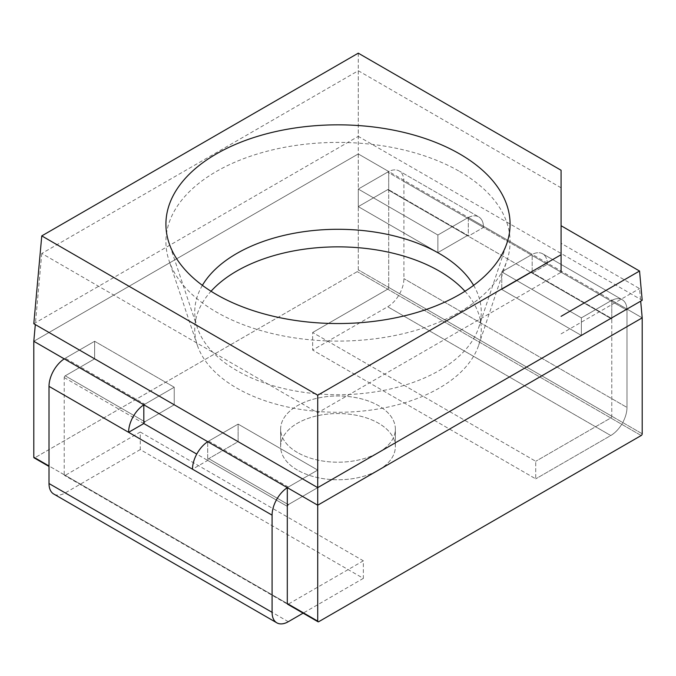 <?xml version="1.0" encoding="UTF-8"?>
<svg xmlns="http://www.w3.org/2000/svg" width="676" height="676" viewBox="0 0 676 676"><rect width="100%" height="100%" fill="white"/><g stroke="black" fill="none" stroke-linecap="round" stroke-linejoin="round"><path stroke-width="0.51" stroke-dasharray="3.38 2.54" d="M358.28 70.727L561.08 187.81L561.08 272.276L317.72 412.782L41.768 253.466L358.28 70.727L358.28 153.942L388.7 171.501L388.7 190.235L611.78 319.03L611.78 300.296L581.36 317.864L581.36 335.423L581.36 317.864L610.766 300.879L531.167 254.928L610.766 300.879L581.36 317.864L501.761 271.904L501.761 289.472L581.36 335.423L610.766 318.447A1.436 0.828 -60 0 1 611.484 318.379A1.436 0.828 120 0 0 610.766 318.447L581.36 335.423L501.761 289.472L501.761 271.904L531.167 254.928A22.942 13.25 120 0 1 542.642 253.787L622.241 299.747A22.942 13.25 120 0 0 610.766 300.879A22.942 13.25 120 0 1 622.241 299.747A22.942 13.25 120 0 1 626.99 310.25L547.391 264.291L626.99 310.25L626.99 407.434L403.91 278.639L626.99 407.434A22.942 13.25 120 0 1 610.766 435.53L387.686 306.743L610.766 435.53L535.73 478.853L610.766 435.53A22.942 13.25 120 0 0 626.99 407.434L626.99 310.25A22.942 13.25 120 0 0 622.241 299.747L542.642 253.787A22.942 13.25 120 0 1 547.391 264.291L483.509 227.415A22.942 13.25 -60 0 0 478.76 216.911A22.942 13.25 -60 0 1 483.509 227.415L468.299 236.194A1.436 0.828 -60 0 0 468.003 235.535L388.404 189.584L468.003 235.535A1.436 0.828 -60 0 0 467.285 235.611L437.879 252.587L437.879 235.02L468.299 217.461L468.299 236.194L388.7 190.235A1.436 0.828 120 0 0 388.404 189.584A1.436 0.828 120 0 0 387.686 189.652A1.436 0.828 -60 0 1 388.404 189.584A1.436 0.828 -60 0 1 388.7 190.235L388.7 287.418L611.78 416.213L611.78 319.03A1.436 0.828 120 0 0 611.484 318.379A1.436 0.828 -60 0 1 611.78 319.03L611.78 416.213L388.7 287.418A1.436 0.828 120 0 1 387.686 289.176L610.766 417.971A1.436 0.828 120 0 0 611.78 416.213A1.436 0.828 120 0 1 610.766 417.971L535.73 461.294L610.766 417.971L387.686 289.176L312.65 332.499L387.686 289.176A1.436 0.828 120 0 0 388.7 287.418L388.7 190.235A1.436 0.828 120 0 0 388.404 189.584A1.436 0.828 -60 0 1 388.7 190.235L388.7 171.501L358.28 189.069L437.879 235.02L468.299 217.461L532.181 254.345L532.181 273.079L547.391 264.291A22.942 13.25 120 0 0 542.642 253.787A22.942 13.25 120 0 0 531.167 254.928L501.761 271.904L501.761 289.472L501.761 271.904L581.36 317.864L581.36 335.423L581.36 317.864L501.761 271.904L532.181 254.345L532.181 273.079L547.391 264.291L483.509 227.415L468.299 236.194A1.436 0.828 120 0 0 468.003 235.535A1.436 0.828 120 0 0 467.285 235.611L437.879 252.587L358.28 206.628L387.686 189.652A1.436 0.828 -60 0 1 388.404 189.584A1.436 0.828 120 0 0 387.686 189.652L358.28 206.628L358.28 189.069L437.879 235.02L437.879 252.587L467.285 235.611L437.879 252.587L358.28 206.628L358.28 189.069L387.686 172.093L358.28 189.069L437.879 235.02L467.285 218.044A22.942 13.25 -60 0 1 478.76 216.911L399.161 170.952A22.942 13.25 120 0 0 387.686 172.093L467.285 218.044A22.942 13.25 -60 0 1 478.76 216.911L399.161 170.952A22.942 13.25 120 0 1 403.91 181.455L403.91 278.639A22.942 13.25 120 0 1 387.686 306.743L312.65 350.058L535.73 478.853L535.73 461.294L312.65 332.499L312.65 350.058L535.73 478.853L535.73 461.294L312.65 332.499L312.65 350.058L387.686 306.743A22.942 13.25 120 0 0 403.91 278.639L403.91 181.455A22.942 13.25 120 0 0 399.161 170.952A22.942 13.25 120 0 0 387.686 172.093L467.285 218.044L437.879 235.02L437.879 252.587L358.28 206.628L387.686 189.652L358.28 206.628L358.28 189.069L437.879 235.02L437.879 252.587L358.28 206.628L358.28 189.069L388.7 171.501L358.28 153.942L33.8 341.279L358.28 153.942L358.28 269.859A1.436 0.828 120 0 1 357.266 271.617L34.814 457.779L318.734 621.7L34.814 457.779L357.266 271.617A1.436 0.828 120 0 0 358.28 269.859L358.28 153.942L642.2 317.864L611.78 300.296L581.36 317.864L501.761 271.904L532.181 254.345L468.299 217.461L468.299 236.194A1.436 0.828 120 0 0 468.003 235.535A1.436 0.828 120 0 0 467.285 235.611A1.436 0.828 -60 0 1 468.003 235.535A1.436 0.828 -60 0 1 468.299 236.194L532.181 273.079A1.436 0.828 120 0 0 531.885 272.42A1.436 0.828 120 0 0 531.167 272.487L501.761 289.472L531.167 272.487L501.761 289.472L581.36 335.423L610.766 318.447A1.436 0.828 -60 0 1 611.484 318.379A1.436 0.828 -60 0 1 611.78 319.03L611.78 300.296L642.2 317.864M94.64 341.279L64.22 358.838L94.64 341.279L94.64 358.838L65.234 375.822L94.64 358.838L174.239 404.797L174.239 387.23L94.64 341.279L94.64 358.838L174.239 404.797L144.833 421.773A1.436 0.828 120 0 0 143.819 423.531A1.436 0.828 120 0 1 144.833 421.773L174.239 404.797L174.239 387.23L143.819 404.797L174.239 387.23L94.64 341.279L94.64 358.838L65.234 375.822L144.833 421.773L174.239 404.797L174.239 387.23L144.833 404.214L65.234 358.255L94.64 341.279L174.239 387.23M317.72 412.782L317.72 487.633L238.121 441.682L238.121 424.114L207.701 441.682L238.121 424.114L317.72 470.073L287.3 487.633L317.72 470.073L317.72 487.633L288.314 504.609L317.72 487.633L238.121 441.682L208.715 458.658A1.436 0.828 120 0 0 207.701 460.415L207.701 441.715L207.701 460.415L196.75 454.086M140.27 432.023L363.35 560.818L363.35 578.377L140.27 449.582L140.27 432.023L65.234 475.346A1.436 0.828 -60 0 1 64.516 475.414A1.436 0.828 -60 0 1 64.22 474.755L64.22 377.571A1.436 0.828 -60 0 1 65.234 375.822L144.833 421.773L65.234 375.822A1.436 0.828 -60 0 0 64.22 377.571A1.436 0.828 -60 0 1 65.234 375.822M287.3 506.366L207.701 460.415L287.3 506.366A1.436 0.828 -60 0 1 288.314 504.609L208.715 458.658A1.436 0.828 120 0 0 207.701 460.415L287.3 506.366A1.436 0.828 -60 0 1 288.314 504.609L208.715 458.658A1.436 0.828 120 0 0 207.701 460.415L192.491 469.195M297.44 452.514A57.359 33.116 180 0 1 280.641 429.091A57.359 33.116 180 0 1 338 395.975A57.359 33.116 180 0 1 395.359 429.091A57.359 33.116 180 0 1 359.953 459.688A57.359 33.116 180 0 1 297.44 452.514A57.359 33.116 180 0 1 280.641 429.091A57.359 33.116 180 0 1 338 395.975A57.359 33.116 180 0 1 395.359 429.091A57.359 33.116 180 0 1 359.953 459.688A57.359 33.116 180 0 1 297.44 452.514M297.44 470.073A57.359 33.116 180 0 1 280.641 446.659A57.359 33.116 180 0 1 338 413.543A57.359 33.116 180 0 1 395.359 446.659A57.359 33.116 180 0 1 359.953 477.256A57.359 33.116 180 0 1 297.44 470.073A57.359 33.116 180 0 1 280.641 446.659A57.359 33.116 180 0 1 338 413.543A57.359 33.116 180 0 1 395.359 446.659A57.359 33.116 180 0 1 359.953 477.256A57.359 33.116 180 0 1 297.44 470.073M459.68 171.501A172.084 99.347 180 0 1 506.966 260.581A172.084 99.347 180 0 1 338 341.101A172.084 99.347 180 0 1 169.034 260.581A172.084 99.347 180 0 1 257.319 154.001A172.084 99.347 180 0 1 459.68 171.501M561.08 187.81L561.08 243.292L639.547 288.593L640.687 301.175M561.08 243.292L561.08 170.251M561.08 333.885L639.547 288.593M464.961 291.255A143.261 82.709 180 0 1 478.667 345.242A143.261 82.709 180 0 1 338 412.284A143.261 82.709 180 0 1 197.333 345.242A143.261 82.709 180 0 1 211.039 291.255M41.768 253.466L35.313 324.59M532.181 273.079A1.436 0.828 120 0 0 531.885 272.42A1.436 0.828 120 0 0 531.167 272.487L610.766 318.447L581.36 335.423L501.761 289.472L531.167 272.487L610.766 318.447L531.167 272.487A1.436 0.828 120 0 1 531.885 272.42A1.436 0.828 120 0 0 531.167 272.487L610.766 318.447A1.436 0.828 120 0 1 611.484 318.379L531.885 272.42L611.484 318.379A1.436 0.828 120 0 1 611.78 319.03L532.181 273.079A1.436 0.828 120 0 0 531.885 272.42A1.436 0.828 120 0 1 532.181 273.079L611.78 319.03L532.181 273.079M143.819 404.831A22.942 13.25 -60 0 1 144.833 404.214M64.254 358.855A22.942 13.25 -60 0 1 65.234 358.255M140.27 449.582L65.234 492.905A22.942 13.25 -60 0 1 53.759 494.038M363.35 560.818L288.314 604.133A1.436 0.828 -60 0 1 287.596 604.209L64.516 475.414M317.72 487.633L317.72 470.073L238.121 424.114L317.72 470.073L317.72 487.633L288.314 504.609L208.715 458.658L238.121 441.682L317.72 487.633M287.3 487.675A22.942 13.25 -60 0 1 288.314 487.05L317.72 470.073M363.35 578.377L303.101 613.157M288.314 487.05L208.715 441.09A22.942 13.25 120 0 0 207.735 441.698M208.715 441.09L238.121 424.114L238.121 441.682L208.715 458.658M358.28 153.942L33.8 341.279M238.121 441.682L238.121 424.114M94.64 358.838L174.239 404.797M358.28 53.167L358.28 136.375L642.2 300.296M33.8 323.711L358.28 136.375M473.614 285.348A143.261 82.709 180 0 1 478.667 327.674A143.261 82.709 180 0 1 338 394.716A143.261 82.709 180 0 1 197.333 327.674A143.261 82.709 180 0 1 202.386 285.348M287.3 603.55L64.22 474.755M467.285 235.611L387.686 189.652L467.285 235.611M64.22 377.571L143.819 423.531M642.2 433.781L358.28 269.859L642.2 433.781M641.186 435.53L357.266 271.617L641.186 435.53M403.91 181.455L483.509 227.415L403.91 181.455M65.234 475.346L288.314 604.133M288.314 621.7L65.234 492.905M395.359 446.659L395.359 429.091L395.359 446.659M280.641 446.659L280.641 429.091L280.641 446.659M478.667 345.242L506.966 260.581M197.333 345.242L169.034 260.581M478.667 327.674L506.966 243.014M197.333 327.674L169.034 243.014"/><path stroke-width="1.01" d="M35.313 324.59L33.8 341.279L64.22 358.88L33.8 341.279L33.8 457.196A1.436 0.828 120 0 0 34.096 457.846A1.436 0.828 120 0 0 34.814 457.779A1.436 0.828 120 0 1 34.096 457.846A1.436 0.828 120 0 1 33.8 457.196L49.01 465.975L33.8 457.196L33.8 341.279L317.72 505.2L642.2 317.864L642.2 433.781A1.436 0.828 -60 0 1 641.186 435.53L318.734 621.7A1.436 0.828 -60 0 1 318.016 621.768A1.436 0.828 -60 0 1 317.72 621.117L317.72 505.2L642.2 317.864L317.72 505.2L317.72 621.117A1.436 0.828 -60 0 0 318.016 621.768L287.596 604.209A1.436 0.828 -60 0 1 287.3 603.55L287.3 506.366A1.436 0.828 -60 0 1 288.314 504.609M196.75 454.086L143.819 423.531L143.819 404.797L207.701 441.682L143.819 404.797L143.819 423.531A1.436 0.828 -60 0 1 144.833 421.773M317.72 505.2L287.3 487.633L287.3 506.366L287.3 487.633L317.72 505.2L317.72 487.633L33.8 323.711L41.768 235.899L358.28 53.167L561.08 170.251L561.08 254.717L317.72 395.215L41.768 235.899M640.687 301.175L642.2 317.864L642.2 433.781A1.436 0.828 -60 0 1 641.186 435.53L318.734 621.7A1.436 0.828 -60 0 1 318.016 621.768L287.596 604.209M561.08 254.717L561.08 272.276M211.039 291.255A143.261 82.709 180 0 1 439.299 271.084A143.261 82.709 180 0 1 464.961 291.255M143.819 423.531L128.609 432.31A22.942 13.25 -60 0 1 143.819 404.831M303.101 613.157L288.314 621.7A22.942 13.25 -60 0 1 276.839 622.833L53.759 494.038A22.942 13.25 -60 0 1 49.01 483.534L49.01 386.359A22.942 13.25 -60 0 1 64.254 358.855M276.839 622.833A22.942 13.25 -60 0 1 272.09 612.329L272.09 515.146A22.942 13.25 -60 0 1 287.3 487.675M49.01 386.359L192.491 469.195A22.942 13.25 120 0 1 207.735 441.698M459.68 153.942A172.084 99.347 180 0 1 506.966 243.014A172.084 99.347 180 0 1 338 323.542A172.084 99.347 180 0 1 169.034 243.014A172.084 99.347 180 0 1 257.319 136.434A172.084 99.347 180 0 1 459.68 153.942M561.08 316.326L639.547 271.025L561.08 225.725M639.547 271.025L642.2 300.296L317.72 487.633L317.72 395.215M202.386 285.348A143.261 82.709 180 0 1 439.299 253.517A143.261 82.709 180 0 1 473.614 285.348M287.3 603.55L317.72 621.117L287.3 603.55M272.09 612.329L49.01 483.534M272.09 515.146L192.491 469.195M49.01 466.457L34.096 457.846L49.01 466.457"/></g></svg>
